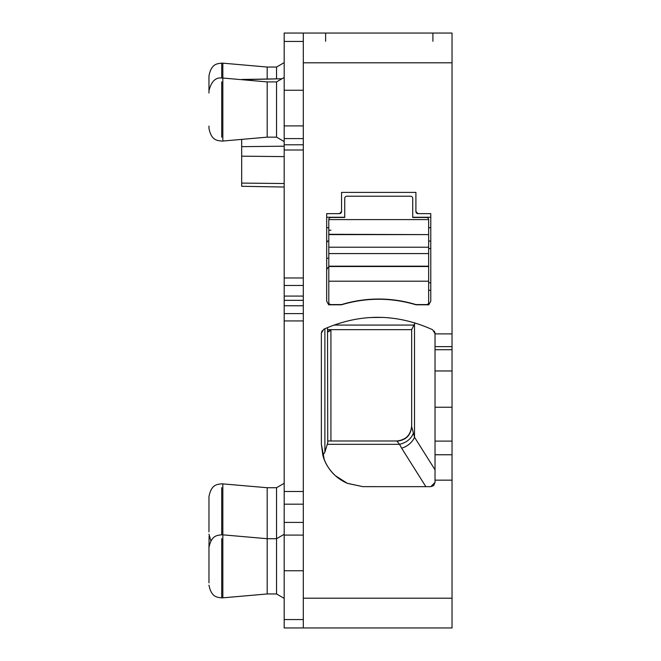 <?xml version="1.0" encoding="UTF-8"?>
<svg xmlns="http://www.w3.org/2000/svg" width="661" height="661" viewBox="0 0 661 661"><rect width="100%" height="100%" fill="white"/><g stroke="black" fill="none" stroke-linecap="round" stroke-linejoin="round"><path stroke-width="0.99" d="M428.659 234.291L428.659 219.592A2.123 2.123 0 0 0 426.535 217.469L412.72 217.469L412.72 198.35A2.123 2.123 0 0 0 410.597 196.226L346.86 196.226A2.123 2.123 0 0 0 344.736 198.35L344.736 217.469L330.921 217.469A2.123 2.123 0 0 0 328.798 219.592L328.798 234.614L428.659 234.614L328.798 234.291M428.659 234.614L428.659 266.507L328.798 266.507L328.798 234.614M328.798 266.507L328.798 281.206L428.659 281.206L428.659 266.507M428.659 281.206L428.659 302.457A2.123 2.123 0 0 1 426.535 304.581L415.909 304.581A127.482 127.482 0 0 0 341.547 304.581L330.921 304.581A2.123 2.123 0 0 1 328.798 302.457L328.798 281.206M208.967 531.849L208.967 496.543C211.512 483.761 217.676 484.496 221.716 483.794L267.184 487.719L267.184 538.715L222.831 534.832L222.831 483.844M284.147 598.354L276.538 593.958L276.538 487.719L267.184 487.719M276.538 487.719L284.18 483.307M303.308 33.05L303.308 62.795L452.033 62.795L452.033 33.05L284.18 33.05L284.18 627.95L452.033 627.95L452.033 454.76L435.029 454.76L435.029 407.242L452.033 407.242L452.033 454.76M284.18 570.749L303.308 570.749M284.18 300.334L303.308 300.334M284.18 90.251L303.308 90.251M284.18 62.63L276.538 67.042L276.538 78.866M276.538 593.958L267.184 593.958L267.184 538.715L276.538 538.715L284.18 534.295M241.686 79.469L281.983 78.766L241.686 79.684M284.18 146.197L241.686 146.668L241.686 139.388M241.686 146.668L241.686 156.17L284.18 156.607M284.18 183.527L241.686 183.089L241.686 156.17M241.686 183.089L241.686 186.286L284.18 187.03M267.184 81.914L276.538 81.914L276.538 137.157L267.184 137.157L267.184 81.914L222.831 78.031L222.831 63.159L267.184 67.042L276.538 67.042M432.905 41.279L432.905 33.05M452.033 62.795L452.033 407.242M303.308 62.795L303.308 627.95M325.617 33.05L325.617 41.279M267.184 79.023L267.184 67.042M433.657 485.538L435.029 482.414L435.029 454.76M435.029 482.414L430.782 486.661L433.467 485.703M362.798 486.653L347.446 483.373C336.457 478.547 328.732 470.624 324.262 459.602L321.362 444.167L321.362 333.07L323.816 329.219L324.89 328.724L324.89 452.124L322.857 455.346C324.791 462.84 328.963 469.624 335.383 475.713L347.314 483.307L362.798 486.645L430.782 486.661M452.033 370.961L435.029 370.961L435.029 333.574L432.616 329.74C396.385 313.364 360.113 313.19 323.816 329.219M418.033 213.643A2.123 2.123 0 0 1 415.909 211.52L418.033 213.643L430.782 213.643L430.782 301.176L428.774 304.795L416.009 304.795C391.155 297.417 366.301 297.417 341.448 304.795L328.691 304.795L326.674 301.176L326.674 213.643L339.424 213.643L341.547 211.52A2.123 2.123 0 0 1 339.424 213.643M415.909 211.52L415.909 192.401L341.547 192.401L341.547 211.52M435.029 370.961L435.029 407.242M267.184 593.958L222.831 597.841L222.831 534.832L221.716 534.782L221.716 487.653M322.857 455.346L321.362 444.167M321.362 333.07L322.047 330.764M382.818 317.396L369.697 317.544M435.029 333.574L434.888 332.466M434.541 331.591L434.227 331.087M328.691 304.795L330.921 304.581M328.798 241.05L326.674 241.05L326.674 282.817M341.448 304.795A127.482 127.482 0 0 1 356.419 301.185L356.419 301.185C371.292 298.582 386.164 298.582 401.037 301.185A127.482 127.482 0 0 1 416.009 304.795M327.74 329.649L411.663 329.649L414.992 322.932M411.663 329.186L411.663 426.535L414.505 437.227A14.873 10.089 -32.2 0 1 401.632 448.191L399.55 444.332L396.79 440.978L327.74 440.978M324.89 452.124L327.74 442.754L327.517 327.567M330.921 440.978L330.921 329.649M428.659 241.05L430.782 241.05M328.715 331.12L327.864 331.797M330.921 330.5L327.74 331.938L330.921 330.5M327.839 258.261L326.674 258.261M208.967 547.762L209.116 536.063M208.967 573.277L208.967 575.574M267.184 137.157L222.831 141.041L222.831 78.031L221.716 77.99L221.716 63.117C217.676 63.82 211.512 63.084 208.967 75.858L208.967 93.036M208.967 582.837L208.967 547.531C211.512 534.749 217.676 535.484 221.716 534.782M222.831 141.041L221.716 141.09C217.725 140.454 211.429 141.008 208.967 128.341L208.967 126.036M413.282 433.368C411.076 438.912 406.498 442.564 399.55 444.332L327.633 444.332M411.663 426.105C410.754 435.145 405.796 440.102 396.79 440.978C405.755 440.036 410.712 435.078 411.663 426.105M411.663 426.535C410.778 435.425 405.821 440.309 396.79 441.176M328.798 219.592L428.659 219.592M328.798 247.214L428.659 247.214M328.798 253.584L428.659 253.584M328.798 266.185L428.659 266.185M328.798 230.218L330.921 230.218M284.18 619.564L303.308 619.564M284.18 535.096L303.308 535.096M284.18 522.397L303.308 522.397M303.308 504.178L284.18 504.178M284.18 491.478L303.308 491.478M303.308 320.924L284.18 320.924M284.18 313.611L303.308 313.611M303.308 305.762L284.18 305.762M284.18 296.078L303.308 296.078M303.308 285.461L284.18 285.461M284.18 277.967L303.308 277.967M303.308 149.997L284.18 149.997M284.18 144.784L303.308 144.784M284.18 138.603L303.308 138.603M284.18 125.904L303.308 125.904M284.18 41.436L303.308 41.436M303.308 598.205L452.033 598.205M452.033 333.879L435.029 333.879M435.029 480.159L452.033 480.159M452.033 346.628L435.029 346.628M435.029 349.719L452.033 349.719M452.033 441.102L435.029 441.102M222.831 597.841L221.716 597.883L221.716 538.649M221.716 137.224L221.716 81.848M414.505 323.601L414.505 437.227L435.029 469.797M425.866 486.661L401.632 448.191M413.546 325.08L333.805 325.08M430.782 290.278L428.659 290.278M326.674 227.698L328.798 227.698M428.659 227.698L430.782 227.698M430.782 217.254L412.72 217.254M344.736 217.254L326.674 217.254M330.921 330.161L327.74 331.483M326.674 270.489A4.247 3.908 180 0 1 328.798 267.102M327.451 241.05L326.674 242.777M428.659 282.784L430.782 282.784M428.659 248.544L430.782 248.544M210.867 540.838L208.967 534.146M276.538 137.157L284.18 141.578M276.538 81.914L284.18 77.502M221.716 63.117L222.831 63.159M221.716 597.883C217.725 597.247 211.429 597.808 208.967 585.142M221.716 77.99C215.536 77.287 211.289 81.534 208.967 90.731"/></g></svg>
